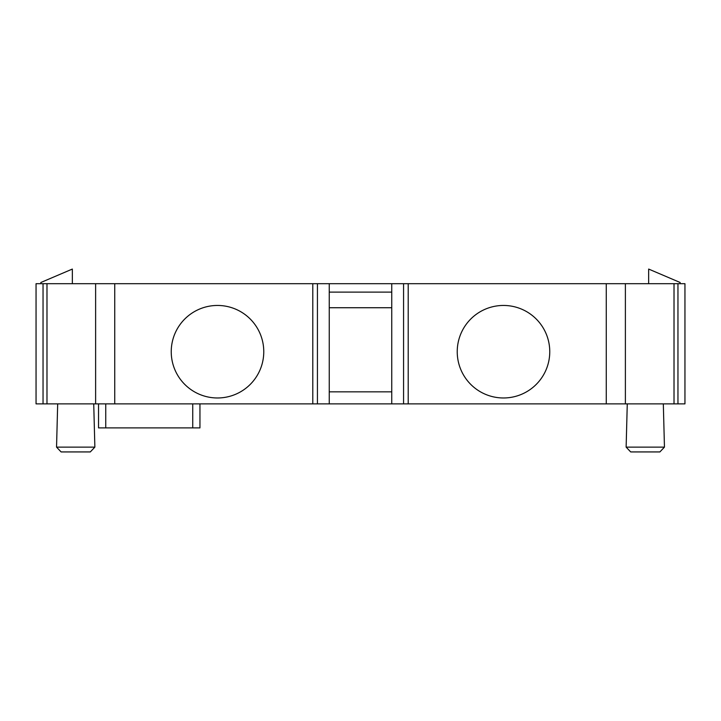 <?xml version="1.0" encoding="UTF-8"?>
<svg xmlns="http://www.w3.org/2000/svg" width="721" height="721" viewBox="0 0 721 721"><rect width="100%" height="100%" fill="white"/><g stroke="black" fill="none" stroke-linecap="round" stroke-linejoin="round"><path stroke-width="1.08" d="M94.866 447.128L93.73 403.868L94.866 447.128L56.544 447.128L61.105 451.932L90.305 451.932L94.866 447.128L90.305 451.932M192.741 403.868L192.741 427.895L98.534 427.895L98.534 403.868M664.456 447.128L659.895 451.932L630.695 451.932L626.134 447.128L627.27 403.868L626.134 447.128L664.456 447.128L663.32 403.868M217.499 305.452A46.261 46.261 0 0 0 171.238 351.713A46.261 46.261 0 0 0 217.499 397.974A46.261 46.261 0 0 0 263.769 351.713A46.261 46.261 0 0 0 217.499 305.452M503.501 305.452A46.261 46.261 0 0 0 457.231 351.713A46.261 46.261 0 0 0 503.501 397.974A46.261 46.261 0 0 0 549.763 351.713A46.261 46.261 0 0 0 503.501 305.452M630.695 451.932L626.134 447.128M95.623 403.868L95.623 283.695M680.146 283.695L680.146 282.497L648.657 269.068L648.657 283.695M40.854 283.695L40.854 282.497L72.343 269.068L72.343 283.695M625.386 403.868L625.386 283.695M329.254 292.113L391.746 292.113M329.254 307.732L391.746 307.732M36.05 403.868L43.044 403.868L43.044 283.695L36.05 283.695L36.05 403.868M677.956 283.695L677.956 403.868L684.95 403.868L684.95 283.695L674.018 283.695L674.018 403.868L625.458 403.868M192.741 427.895L199.951 427.895L199.951 403.868M677.956 403.868L674.018 403.868M625.206 283.695L606.271 283.695L606.271 403.868L625.206 403.868M408.212 283.695L403.571 283.695L403.571 403.868L408.212 403.868L408.212 283.695L606.271 283.695M403.571 283.695L329.254 283.695L329.254 403.868L317.429 403.868L317.429 283.695L312.788 283.695L312.788 403.868L317.429 403.868M329.254 391.845L391.746 391.845M95.803 403.868L114.738 403.868L114.738 283.695L95.803 283.695M95.551 403.868L43.044 403.868M46.982 403.868L46.982 283.695L43.044 283.695M684.95 403.868L684.95 283.695M46.982 283.695L95.551 283.695M114.738 283.695L312.788 283.695M317.429 283.695L329.254 283.695M625.458 283.695L674.018 283.695M606.271 403.868L408.212 403.868M391.746 283.695L391.746 403.868L329.254 403.868M403.571 403.868L391.746 403.868M312.788 403.868L114.738 403.868M105.744 427.895L105.744 403.868M57.68 403.868L56.544 447.128"/></g></svg>
